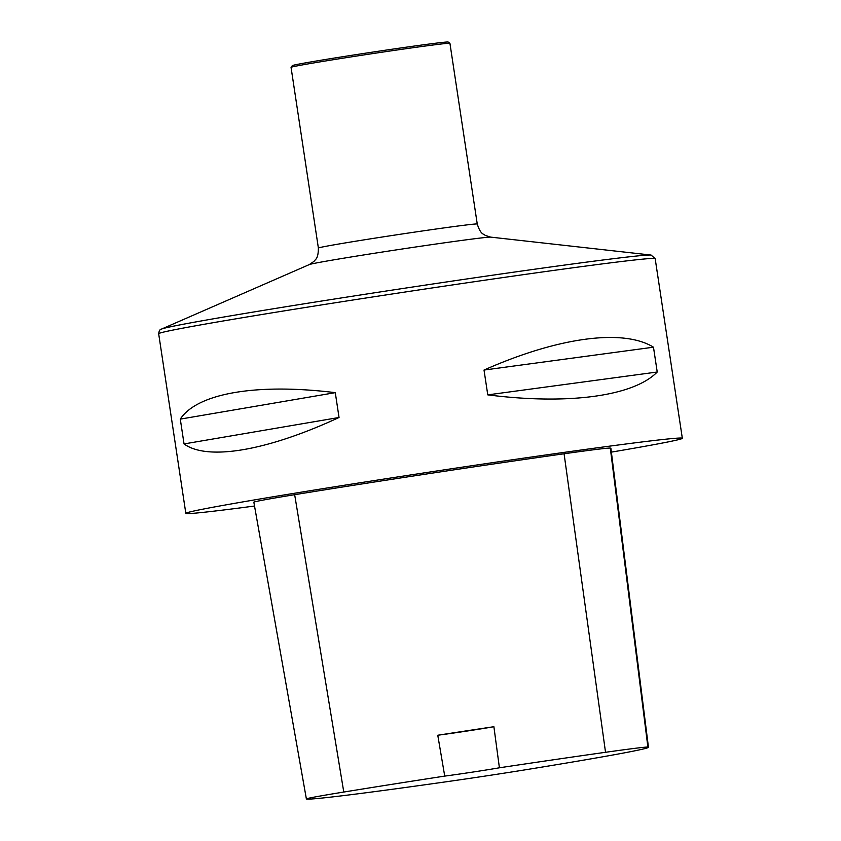<?xml version="1.0" encoding="UTF-8"?>
<svg xmlns="http://www.w3.org/2000/svg" width="841" height="841" viewBox="0 0 841 841"><rect width="100%" height="100%" fill="white"/><g stroke="black" fill="none" stroke-linecap="round" stroke-linejoin="round"><path stroke-width="1.26" d="M254.518 506.03A251.07 4.384 -8.6 0 1 185.829 513.367A251.07 4.384 -8.6 0 1 428.227 472.274A251.07 4.384 -8.6 0 1 682.093 438.129A251.07 4.384 -8.6 0 1 682.335 438.277A251.07 4.384 -8.6 0 1 611.375 452.122M653.478 347.196L657.231 372.016C633.525 396.269 568.295 405.068 487.769 394.871L484.017 370.051C558.035 337.22 623.265 328.421 653.478 347.196L484.017 370.051M335.286 392.652L339.039 417.483C267.133 450.839 207.464 461.026 184.042 443.932L180.289 419.112C197.204 393.178 256.862 382.991 335.286 392.652L180.289 419.112M306.376 798.929L253.845 502.203A90.386 1.577 -8.6 0 1 294.665 494.687A266.134 4.647 -8.6 0 1 564.08 453.772A90.386 1.577 -8.6 0 1 610.303 448.085A266.134 4.647 -8.6 0 1 610.892 448.295L648.453 747.281A258.565 4.51 -8.6 0 1 529.021 769.21A82.817 1.44 -8.6 0 1 449.283 781.342A258.565 4.51 -8.6 0 1 306.397 798.95A82.817 1.44 -8.6 0 1 306.376 798.929A82.817 1.44 -8.6 0 1 343.78 792.043A258.565 4.51 -8.6 0 1 444.731 776.096L437.772 735.234A259.606 4.531 171.4 0 1 493.888 726.708A35.154 0.61 -8.6 0 1 437.772 735.234M493.888 726.708L499.407 767.791A258.565 4.51 -8.6 0 1 605.531 752.296A82.817 1.44 -8.6 0 1 647.885 747.071A258.565 4.51 -8.6 0 1 648.453 747.281M499.407 767.791A35.154 0.61 -8.6 0 1 444.731 776.096M657.231 372.016L487.769 394.871M339.039 417.483L184.042 443.932M449.914 43.312L448.2 42.05A78.833 1.377 171.4 0 0 370.061 52.499A78.833 1.377 171.4 0 0 292.321 65.619L291.06 67.343A80.347 1.398 171.4 0 0 291.049 67.364L318.382 248.063A80.347 1.398 171.4 0 1 397.614 234.66A80.347 1.398 171.4 0 1 477.257 224.032L449.935 43.333A80.347 1.398 171.4 0 0 449.914 43.312A80.347 1.398 171.4 0 0 370.282 53.961A80.347 1.398 171.4 0 0 291.06 67.343M682.335 438.277L655.171 258.639A251.07 4.384 171.4 0 0 654.918 258.492A251.07 4.384 171.4 0 0 401.062 292.636A251.07 4.384 171.4 0 0 158.665 333.73L185.829 513.367M647.885 747.071L610.303 448.085M343.78 792.043L294.665 494.687M605.531 752.296L564.08 453.772M477.257 224.032C480.674 234.744 483.428 233.682 485.204 235.375L490.734 237.13A91.9 1.608 171.4 0 0 399.832 249.356A91.9 1.608 171.4 0 0 309.383 264.547L161.504 329.094A248.095 4.331 -8.6 0 1 405.688 288.064A248.095 4.331 -8.6 0 1 651.081 255.054L655.171 258.639M161.504 329.094C160.053 329.136 159.107 330.692 158.665 333.73M309.383 264.547L314.145 261.246C315.343 259.102 318.287 259.301 318.382 248.063M490.734 237.13L651.081 255.054"/></g></svg>
